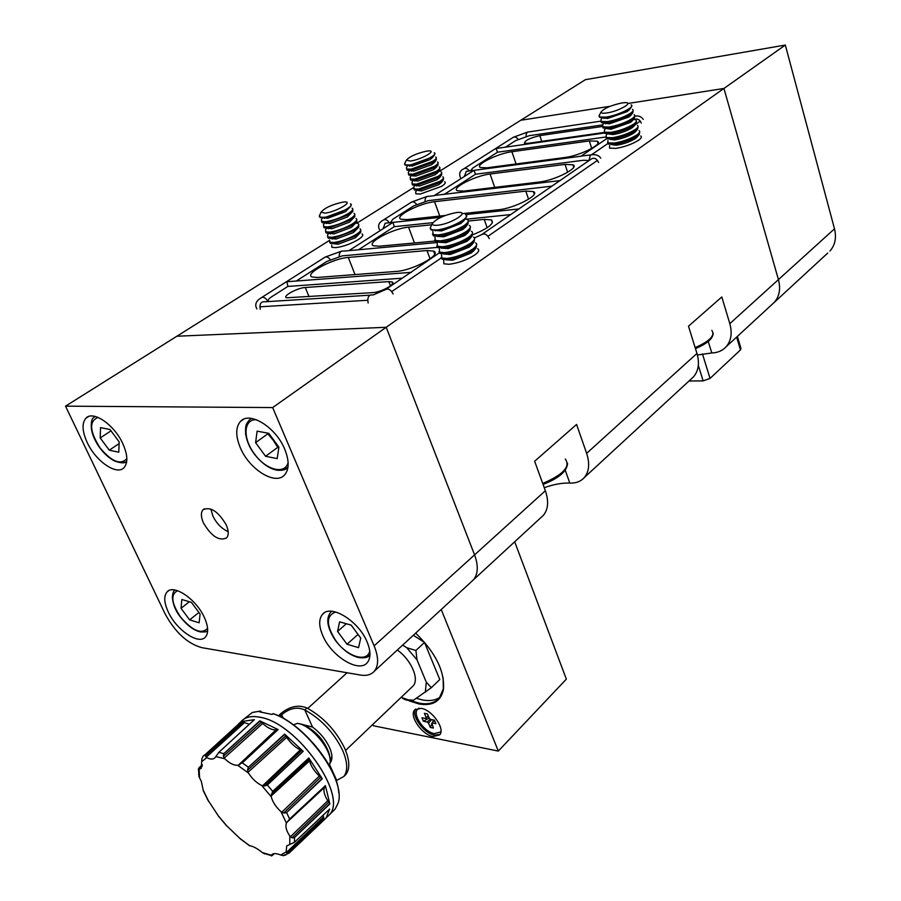 <?xml version="1.0" encoding="UTF-8"?>
<svg xmlns="http://www.w3.org/2000/svg" width="901" height="901" viewBox="0 0 901 901"><rect width="100%" height="100%" fill="white"/><g stroke="black" fill="none" stroke-linecap="round" stroke-linejoin="round"><path stroke-width="1.35" d="M434.214 152.798C439.069 154.308 420.103 163.723 409.617 164.973L405.18 164.883L404.853 163.295M434.823 153.485L434.519 154.837L431.23 157.461L409.718 165.255L405.292 165.176L404.662 164.489M410.462 161.042L406.362 160.164C409.73 156.425 416.532 153.395 426.792 151.098L428.606 150.917C437.638 150.309 420.778 159.77 410.462 161.042M432.525 157.517L429.811 159.714L412.027 166.099L408.164 165.424M435.712 156.965C437.086 157.709 436.061 159.184 432.638 161.369L411.149 169.151L406.711 169.05L406.486 167.293L407.849 165.446M409.493 166.178L410.405 165.604M436.253 158.148L436.298 159.871L433.043 162.484L411.554 170.266L407.128 170.165L406.565 168.971M434.316 162.529L431.624 164.725L413.919 171.089L410 170.424M437.503 161.932C438.888 162.698 437.863 164.185 434.451 166.381L412.985 174.152L408.547 174.028L408.333 172.226L409.64 170.447M411.25 171.156L412.174 170.571M438.055 163.126L438.077 164.894L434.856 167.496L413.39 175.267L408.953 175.143L408.39 173.949M436.107 167.53L433.426 169.726L415.8 176.078L411.836 175.425M439.294 166.899C440.679 167.687 439.665 169.174 436.253 171.381L414.82 179.141L410.383 178.995L410.18 177.137L411.43 175.447M413.942 175.526L413.007 176.123M439.857 168.093L439.846 169.906L436.658 172.496L415.226 180.256L410.788 180.11L410.214 178.905M437.886 172.519L435.228 174.715L417.681 181.045L413.66 180.403M441.073 171.854C442.47 172.654 441.456 174.152 438.055 176.371L416.645 184.119L412.207 183.95L412.016 182.047L413.21 180.425M441.648 173.048L441.614 174.907L438.46 177.486L417.05 185.234L412.613 185.054L412.027 183.86M414.764 181.078L415.71 180.459M439.665 177.508L437.03 179.693L419.562 186L415.496 185.381M442.853 176.787C444.249 177.61 443.247 179.119 439.857 181.349L418.469 189.086L414.021 188.895L413.852 186.935L414.989 185.392M443.427 177.993L443.382 179.896L440.251 182.452L418.875 190.201L414.426 189.998L413.829 188.793M416.521 186.023L417.478 185.392M441.445 182.475L438.821 184.649L421.431 190.956L417.309 190.336M444.632 181.72C446.029 182.543 445.038 184.074 441.648 186.316L420.283 194.042L415.834 193.828L415.676 191.812L416.769 190.348M418.875 190.201L421.431 190.956M581.213 156.053L590.459 154.972M560.231 180.583L434.519 195.438L474.005 170.345L475.491 174.231L583.533 160.254L587.61 160.446L588.105 161.189M482.362 234.125L519.269 208.672M394.278 226.68L392.96 222.401L348.957 250.647L437.559 242.493M560.242 180.403L519.314 208.638M604.391 133.033L496.046 148.519L497.543 152.201M386.124 289.198L439.271 252.922M411.385 272.339L286.867 281.731L287.903 286.439M465.457 214.652C472.473 216.837 449.633 229.023 436.501 230.003L431.32 229.687L430.273 227.863L430.734 226.928M466.527 215.756L465.806 218.177L462.438 221.015C455.534 225.318 447.684 228.325 438.9 230.037L431.444 230.025L430.351 228.91M437.503 225.25C433.809 225.577 432.12 225.002 432.412 223.538C436.512 218.56 444.61 214.889 456.706 212.512L457.697 212.433C471.122 211.251 451.029 224.124 437.503 225.25M463.632 220.982L460.67 223.583L441.524 230.926L434.766 230.453M467.202 219.551C469.331 220.655 468.295 222.671 464.094 225.622C456.086 230.532 447.493 233.629 438.314 234.936L433.133 234.598L432.829 231.411M468.272 221.229L467.878 224.146L464.578 226.939C457.742 231.23 449.948 234.237 441.197 235.938L433.606 235.916L432.514 234.237M435.284 230.836L435.847 230.408M465.727 226.906L462.799 229.496L443.788 236.817L436.962 236.366M469.308 225.419C471.437 226.545 470.401 228.584 466.222 231.534C458.237 236.467 449.655 239.565 440.476 240.849L435.284 240.477L435.014 237.2M470.39 227.097L469.939 230.104L466.695 232.863C459.938 237.132 452.201 240.128 443.483 241.828L435.769 241.783L434.654 240.094M467.822 232.818L464.927 235.398L446.04 242.696L439.136 242.256M471.403 231.264C473.532 232.413 472.518 234.463 468.34 237.436C460.377 242.38 451.806 245.477 442.628 246.728L437.447 246.333L437.199 242.966M472.484 232.965L472 236.039L468.813 238.754C462.134 243.022 454.442 245.996 445.77 247.696L437.92 247.64L436.805 245.939M469.905 238.709L467.045 241.277L448.293 248.552L441.321 248.135M473.487 237.098C475.627 238.258 474.613 240.342 470.457 243.326C462.506 248.293 453.958 251.379 444.779 252.607L439.587 252.167L439.373 248.71M474.579 238.799L474.05 241.964L470.93 244.633C464.319 248.89 456.683 251.852 448.045 253.553L440.071 253.474L438.933 251.762M471.989 244.588L469.151 247.144L450.545 254.397L443.495 253.992M475.57 242.91C477.71 244.092 476.708 246.187 472.563 249.194C464.634 254.172 456.097 257.258 446.93 258.452L441.727 258.001L441.546 254.442M476.674 244.621L476.1 247.876L473.036 250.501C466.493 254.735 458.924 257.697 450.32 259.387L442.211 259.297L441.073 257.573M474.061 250.444L471.257 252.99L452.786 260.22L445.668 259.837M477.643 248.71C479.794 249.915 478.803 252.032 474.669 255.039C466.763 260.04 458.226 263.126 449.058 264.286L443.866 263.802L443.709 260.152M449.115 254.6L449.824 254.15M631.094 104.843C635.993 106.622 617.849 115.542 606.013 117.119L599.683 117.04L599.345 115.227M631.759 105.642L631.162 107.388L629.044 109.122C622.58 113.03 614.933 115.801 606.114 117.423L599.784 117.344L599.109 116.544M606.812 112.963C602.701 113.537 600.821 113.177 601.136 111.859C604.447 108.199 611.385 105.226 621.938 102.939L624.9 102.646C634.653 102.162 618.649 111.352 606.812 112.963M629.146 109.888L627.164 111.611L607.511 118.504L602.848 117.749M632.479 109.325C633.808 110.08 633.099 111.42 630.351 113.323C623.886 117.243 616.25 120.013 607.443 121.624L601.102 121.511L601.08 119.27L602.296 117.749M603.895 118.481L605.179 117.693M633.065 110.643L632.795 112.828L630.723 114.528C624.269 118.459 616.633 121.218 607.815 122.829L601.485 122.705L600.877 121.376M630.801 115.283L628.842 117.006L609.279 123.876L604.503 123.133M634.135 114.675C635.464 115.452 634.766 116.803 632.018 118.718C625.576 122.66 617.951 125.419 609.132 127.007L602.803 126.861L602.803 124.552L603.94 123.133M605.517 123.831L606.823 123.02M634.732 116.015L634.428 118.245L632.389 119.923C625.947 123.865 618.323 126.624 609.515 128.201L603.174 128.055L602.555 126.714M632.446 120.666L630.509 122.39L611.036 129.237L606.204 128.494M635.779 120.024C637.12 120.813 636.421 122.176 633.685 124.101C627.254 128.055 619.64 130.814 610.833 132.379L604.492 132.199L604.515 129.834L605.585 128.494M636.388 121.365L636.05 123.651L634.056 125.307C627.625 129.26 620.012 132.019 611.205 133.573L604.864 133.393L604.244 132.053M634.09 126.039L632.175 127.751C626.567 131.174 620.102 133.449 612.793 134.576L607.905 133.855M637.424 125.352C638.764 126.163 638.077 127.537 635.34 129.474C628.932 133.438 621.318 136.186 612.522 137.729L606.182 137.526L606.227 135.094L607.229 133.844M638.043 126.703L637.671 129.046L635.712 130.668C629.303 134.643 621.701 137.391 612.894 138.923L606.553 138.709L605.923 137.369M635.734 131.4L633.831 133.111C628.267 136.513 621.848 138.788 614.55 139.914L609.594 139.193M639.068 130.679C640.408 131.501 639.721 132.886 636.996 134.835C630.599 138.81 623.008 141.558 614.212 143.079L607.86 142.842L607.927 140.342M639.687 132.03L639.282 134.429L637.367 136.028C630.97 140.004 623.379 142.752 614.583 144.273L608.243 144.025L607.589 142.662M637.367 136.749L635.487 138.45C629.979 141.851 623.582 144.115 616.307 145.23L611.295 144.52M640.701 135.972C642.053 136.817 641.366 138.213 638.651 140.173C632.265 144.171 624.686 146.908 615.89 148.406L609.538 148.136L609.639 145.568M350.388 203.851C356.075 205.484 334.879 216.364 323.977 217.332L320.046 217.175L319.641 215.271M351.142 204.628L350.816 206.16L346.795 209.415L324.968 217.524L320.17 217.468L319.405 216.691M324.934 213.154L321.105 212.095C324.867 207.782 332.21 204.437 343.135 202.072L344.227 201.97C354.622 201.103 335.758 212.107 324.934 213.154M350.816 206.16L345.455 211.701L327.694 218.29L323.166 217.715M352.066 208.187C353.744 209.066 352.516 210.834 348.372 213.481C340.882 217.76 333.325 220.497 325.7 221.691L321.758 221.511L321.409 219.484L322.659 217.749M352.764 209.471L352.809 211.42L348.822 214.652L327.097 222.738L322.22 222.671L321.488 221.376M324.315 218.402L325.419 217.648M352.809 211.42L347.471 216.927L329.8 223.504L325.227 222.941M354.059 213.368C355.749 214.269 354.521 216.049 350.388 218.718C342.921 222.998 335.375 225.734 327.75 226.906L323.808 226.703L323.47 224.619L324.664 222.964M354.78 214.663L354.791 216.657L350.838 219.878L329.225 227.942L324.259 227.863L323.527 226.556M326.286 223.583L327.401 222.817M354.791 216.657L349.487 222.142L331.906 228.696L327.277 228.156M356.053 218.538C357.742 219.461 356.526 221.252 352.404 223.921C344.959 228.223 337.413 230.949 329.789 232.109L325.847 231.884L325.531 229.744L326.658 228.178M356.773 219.844L356.762 221.883L352.854 225.092L331.354 233.134L326.308 233.044L325.554 231.737M328.257 228.764L329.383 227.987M356.762 221.883L351.503 227.334L334.012 233.877L329.327 233.348M358.035 223.696C359.736 224.631 358.53 226.444 354.42 229.124C346.986 233.438 339.452 236.163 331.827 237.301L327.885 237.053L327.581 234.846L328.651 233.37M358.778 225.002L358.733 227.097L354.87 230.284L333.471 238.314L328.336 238.202L327.581 236.895M330.228 233.922L331.354 233.134L334.012 233.877M358.733 227.097L353.519 232.526L336.107 239.047L331.365 238.528M360.017 228.831C361.718 229.789 360.524 231.613 356.424 234.316C349.002 238.641 341.49 241.367 333.866 242.47L329.912 242.211L329.62 239.948M360.76 230.149L360.693 232.3L356.875 235.465L335.577 243.473L330.363 243.36L329.597 242.031M332.199 239.069L333.201 238.348M360.693 232.3L355.512 237.695L338.19 244.205L333.404 243.698M361.999 233.967C363.7 234.936 362.506 236.783 358.429 239.486C351.03 243.833 343.518 246.547 335.893 247.64L331.94 247.347L331.669 245.027M122.851 443.754C114.371 424.709 92.938 410.068 85.91 418.21C81.721 423.211 82.149 431.32 87.217 442.537C95.754 461.289 116.882 475.852 124.056 467.619C128.122 462.787 127.728 454.836 122.851 443.754M284.75 449.25C275.909 427.108 249.25 410.732 240.376 421.544C235.533 427.367 235.521 436.095 240.342 447.741C249.284 469.5 275.537 485.83 284.637 474.838C289.277 469.23 289.322 460.704 284.75 449.25M367.169 642.12C358.767 620.857 330.318 603.58 322.389 614.482C318.717 619.19 318.808 626.15 322.682 635.374C331.163 656.255 359.195 673.543 367.383 662.494C370.908 657.944 370.829 651.153 367.169 642.12M204.336 617.422C196.193 599.03 173.409 583.702 166.989 592.013C163.667 596.169 164.083 602.814 168.262 611.959C176.438 630.081 198.918 645.364 205.507 636.973C208.728 632.941 208.334 626.432 204.336 617.422M226.241 524.9C218.245 511.385 210.507 506.339 203.029 509.763C200.72 512.579 200.855 516.971 203.435 522.918C211.408 536.343 219.134 541.332 226.624 537.897C228.877 535.126 228.753 530.802 226.241 524.9M210.857 508.997L212.816 515.924C216.645 523.594 221.759 528.831 228.178 531.624M691.191 378.994L693.455 376.9C698.545 370.919 699.717 363.092 696.957 353.429L688.488 326.207L721.802 296.97L729.821 323.65C732.423 333.133 731.173 340.871 726.048 346.851L774.286 302.364C779.433 296.406 780.818 288.827 778.43 279.614L723.931 88.456L386.202 327.277L176.866 336.231L386.202 327.277L474.568 554.87C478.51 565.659 478.138 573.96 473.453 579.793L471.313 581.776L473.453 579.793C478.138 573.96 478.51 565.659 474.568 554.87L386.202 327.277L272.654 407.567L374.129 645.859C378.668 657.088 378.747 665.524 374.388 671.166C371.212 674.759 366.527 676.054 360.355 675.04L201.689 647.628C187.284 643.494 175.076 632.22 165.086 613.806L65.525 406.16L272.654 407.567M329.282 240.522L65.525 406.16M352.528 626.927L358.001 634.45L346.998 644.238L358.553 647.639L360.738 638.111L351.187 625.114L339.587 621.836L337.571 631.421L346.998 644.238M351.131 625.103L354.206 629.225M346.344 623.74L337.571 631.421M199.144 622.782L189.627 619.865L181.022 608.299L181.844 599.514L191.384 602.341L200.078 614.043L199.144 622.782M198.907 612.477L189.627 619.865M189.368 601.744L181.022 608.299M269.422 434.214L277.745 447.358L265.581 456.278L277.204 458.609L278.882 447.155L268.768 433.325L257.112 431.14L255.602 442.65L265.581 456.278M278.826 447.572L277.745 447.358M255.602 442.65L267.845 433.82L277.88 445.781M267.845 433.82L267.935 433.167M118.763 452.223L109.269 450.173L100.214 437.942L100.529 427.615L110.035 429.54L119.202 441.929L118.763 452.223M119.135 443.596L109.269 450.173M111.003 430.858L100.214 437.942M640.228 121.072L635.047 124.879M607.747 143.631L591.698 154.645M487.982 236.276L597.464 160.389M441.085 258.091L391.744 291.575M259.781 306.824L367.619 300.27M383.252 227.615L384.389 227.626M464.544 175.47L465.682 175.436M827.704 253.091L774.286 302.364C779.433 296.406 780.818 288.827 778.43 279.614L723.931 88.456L627.772 103.514L723.931 88.456L785.323 45.05L585.413 79.671L520.778 120.261L610.304 106.25L520.778 120.261L439.159 171.517M356.582 223.369L413.435 187.667M589.31 140.928L511.892 151.728C497.814 153.407 474.343 165.142 480.436 167.541L487.013 167.8L564.724 157.529C579.85 155.828 603.783 143.788 597.329 141.22L589.31 140.928L591.72 148.428M470.581 170.762L472.743 168.082L497.566 152.19L605.607 137.031M565.04 164.399L490.076 174.017C475.469 175.582 450.725 188.174 457.393 190.753L463.891 191.091L539.125 182.036C554.791 180.482 580.041 167.53 572.968 164.782L565.04 164.399L567.641 172.305M475.503 174.231L444.114 194.492M461.988 213.683L498.354 209.775C514.426 208.424 541.096 194.458 533.381 191.564L525.79 191.102L434.552 201.7C419.866 203.063 393.76 216.567 400.9 219.225L406.869 219.596L445.274 215.474M551.919 186.147L428.166 200.664L413.627 205.924L392.836 219.225L390.448 222.637M426.995 250.546L348.304 257.438C333.032 258.339 303.682 274.073 312.106 277.001L317.31 277.463L396.057 271.438C412.726 270.615 442.718 254.24 433.595 251.109L426.995 250.546L430.081 258.869M437.481 247.392L342.29 255.85L326.928 261.414L296.328 280.999M472.811 234.767C488.5 228.291 494.705 223.335 491.439 219.923L484.231 219.394L468.306 221.027M431.804 224.766L408.558 227.153C393.32 228.325 365.648 242.932 373.51 245.782L379.31 246.221L434.845 241.074M358.508 249.746L394.244 226.68L432.863 222.671M466.031 219.225L510.687 214.596M388.86 281.596L305.315 287.498C297.51 287.802 281.99 296.283 286.541 297.792L372.586 292.645C381.146 292.341 396.913 283.567 391.98 281.9L388.86 281.596L390.493 285.854M268.87 301.542L268.78 301.328C267.349 300.529 268.307 299.019 271.64 296.801L287.824 286.439L402.263 278.195M268.453 301.565L269.422 301.508M541.186 517.332L543.393 515.304C548.247 509.38 548.9 501.193 545.364 490.741L534.653 461.244L576.572 424.45L586.641 453.349C589.952 463.598 589.153 471.696 584.208 477.654C580.672 481.506 575.863 483.319 569.804 483.082C562.066 482.812 553.541 484.344 544.26 487.7M697.408 354.994L711.79 352.967C717.647 352.775 722.399 350.737 726.048 346.851M602.51 124.924L529.214 135.702L515.642 140.624L505.461 147.133M602.307 126.478L539.834 135.623C529.799 138.022 524.675 140.567 524.461 143.236L527.918 143.338L604.177 132.436M737.367 336.411L740.904 348.236L740.476 349.926L710.044 378.409L703.152 380.886L689.017 380.999M829.979 250.996C835.126 245.095 836.635 237.706 834.495 228.831L785.323 45.05M418.954 708.13L417.535 709.245C412.151 714.606 424.191 732.062 434.305 733.594L440.398 732.074L440.949 731.229M411.994 701.102L419.494 703.219C428.268 704.751 434.901 702.983 439.384 697.915L443.326 688.927L443.112 677.631M416.33 698.298L422.783 700.021C429.788 701.26 435.498 700.336 439.913 697.25M409.538 701.023L419.337 704.041C432.773 706.147 440.814 701.338 443.427 689.625C444.925 671.504 435.656 652.673 415.643 633.121M415.8 708.997C410.788 715.338 423.74 733.47 434.428 735.115L440.003 734.428M432.998 736.556L439.654 734.912C445.533 729.078 432.12 709.785 421.127 708.321L414.685 709.965C408.817 715.811 421.961 734.867 432.998 736.556M198.659 773.88L199.076 776.899L201.328 781.358L203.446 791.258M207.376 799.221L218.977 816.869M259.815 720.834L262.653 723.469C267.721 728.042 272.181 730.17 276.033 729.855L239.734 764.521L278.127 729.573L259.815 720.834L223.853 753.596L218.797 752.38L215.17 757.527C213.312 759.543 210.53 759.577 206.813 757.617L205.394 756.052L205.935 753.934L203.052 756.243L201.892 758.8L201.238 768.294L199.155 769.42L198.299 769.003L202.308 764.701L198.997 767.753M225.723 824.854L241.141 839.619M248.924 845.352L249.757 845.757C253.113 846.242 257.303 848.505 262.315 852.549L264.849 853.957M243.856 719.144L252.348 712.466L260.434 711.058L259.544 711.835L272.023 714.448L272.913 713.648C306.002 724.269 346.547 780.165 338.112 803.129L335.127 809.121L329.203 814.966C348.8 796.371 297.127 722.816 260.141 717.275C251.492 715.552 245.14 716.993 241.074 721.588M333.01 811.215L335.127 809.121M260.434 711.058L261.47 711.936M284.603 734.112L286.698 737.345C290.539 743.066 295.055 747.256 300.27 749.914L301.565 750.477L264.41 785.999L267.349 785.041L303.186 751.31L284.603 734.112L248.214 767.427L247.595 770.197L248.518 773.081L237.729 765.276C233.764 765.467 229.462 763.293 224.811 758.766L223.358 756.288L223.853 753.596M308.806 757.978L309.527 760.894C310.991 766.143 314.258 771.2 319.348 776.065L320.677 777.236L283.657 813.04L286.394 812.758L322.254 778.757L308.806 757.978L272.496 791.54L271.246 796.788L261.763 785.526C256.548 782.924 252.134 778.768 248.518 773.081M300.945 808.467L325.374 785.717L324.518 787.373C323.177 790.639 324.27 795.099 327.795 800.752L328.775 802.172L291.969 837.806L294.289 837.75L329.867 803.929L325.385 785.616L289.435 819.212L286.405 823.086L280.977 811.643C275.931 807.048 272.688 802.093 271.246 796.788M323.166 815.157L323.876 818.322L287.295 853.393L289.03 853.157L326.094 817.939L329.665 809.019L294.278 842.435L289.762 844.428L289.852 836.038C286.327 830.868 285.178 826.555 286.405 823.086M272.733 855.049L274.242 853.63L272.733 855.049M411.059 701.034L405.123 699.649L411.903 701.147L413.424 700.235L408.221 699.84L401.159 697.34M411.903 701.147L411.25 701.316M329.259 765.388L329.732 764.059C333.787 752.617 312.793 725.778 297.927 723.435L300.81 724.032C313.266 727.073 330.003 746.952 329.924 758.642M293.444 724.866L297.488 723.345M329.946 763.068L330.205 762.775C332.717 759.464 332.48 754.34 329.484 747.413C325.689 739.417 320.035 732.637 312.546 727.073L304.786 709.932C297.127 706.575 289.435 708.175 281.686 714.752L279.851 716.486M344.205 776.11L345.849 774.511C350.117 768.868 349.746 760.14 344.7 748.326C335.96 730.542 323.369 717.095 306.926 707.995C298.49 704.492 289.84 706.305 280.988 713.412L278.477 715.822M329.563 764.622L336.704 780.379L343.788 776.516C348.045 770.873 347.651 762.145 342.605 750.33C333.832 732.524 321.229 719.066 304.786 709.932L306.926 707.995M300.923 724.066L312.546 727.073M283.331 718.322L280.988 713.412M415.902 650.477L417.039 659.904L426.286 682.17L431.342 687.688L439.778 679.523L424.517 642.436L415.902 650.477L406.7 647.706L402.646 645.093M424.517 642.436L413.311 635.261M413.424 700.235L431.342 687.688M405.123 699.649L402.533 698.252M406.7 647.706L417.039 659.904M426.286 682.17L425.306 692.306M412.027 686.956L413.142 685.898C419.629 679.241 411.047 659.588 397.307 650.026M218.797 752.38L254.352 719.662L241.4 721.566L205.935 753.934M291.969 837.806L289.852 836.038M283.657 813.04L280.977 811.643M264.41 785.999L261.763 785.526M239.734 764.521L237.729 765.276M273.825 853.686L272.53 855.24M271.426 855.95L271.618 854.869C273.161 853.123 276.213 853.191 280.774 855.038L283.353 855.657L286.022 854.891M287.295 853.393L286.146 851.907L286.698 846.039L289.762 844.428M338.753 792.7C337.616 766.571 301.711 723.098 273.611 713.783L272.913 713.648M324.191 819.82L289.03 853.157M324.18 819.628L323.876 818.322M324.18 819.707L301.576 841.275M249.329 724.28L241.4 721.566M241.524 721.611L217.152 743.697M278.127 729.573L242.087 763.091M277.936 729.551L276.922 729.652M278.026 729.551L254.96 751.13M259.95 720.946L235.229 743.235M303.186 751.31L267.101 785.244M302.95 751.164L301.565 750.477M303.063 751.231L279.986 773.148M284.716 734.247L259.848 756.761M322.254 778.757L320.677 777.236M322.141 778.633L299.166 800.662M308.863 758.124L284.108 780.807M329.867 803.929L306.993 825.699M329.789 803.793L328.775 802.172M329.732 803.681L294.289 837.75M324.281 612.849L322.389 614.482M372.868 724.37L373.476 725.778L498.309 751.074L441.231 609.515M498.309 751.074L566.346 679.129L514.685 541.771M426.196 717.635L428.29 715.89L426.196 717.635L424.394 713.344L427.468 713.93L429.27 718.221L430.622 719.437L434.428 720.169L435.881 723.661L432.086 722.917L434.462 720.259M431.602 719.629L428.527 723.176L427.175 721.971L423.414 721.239L421.95 717.77L425.711 718.491L428.392 716.137M423.414 721.239L429.18 718.018M431.928 723.402L433.392 728.053L430.306 727.445L428.527 723.176M430.306 727.445L431.759 724.167M432.548 722.399L433.606 720.012M431.602 723.773L432.086 722.917M427.175 721.971L430.363 719.156M426.038 717.782L425.711 718.491M581.19 156.188L466.245 171.37L464.589 176.145M588.826 160.693L590.38 155.017L592.194 154.747C596.045 154.33 598.895 155.468 600.753 158.137M383.308 228.325L385.155 223.223L441.04 217.242M634.507 119.653L635.948 119.045C638.404 118.966 640.183 120.317 641.287 123.077M474.467 237.954L481.675 234.598C484.58 233.066 487.114 234.395 489.288 238.596M560.332 180.346L591.326 158.97C594.232 157.393 596.653 158.565 598.591 162.495M518.154 139.25C516.352 137.031 514.572 136.49 512.827 137.594L464.274 168.51M469.308 170.931C467.428 168.419 465.558 167.732 463.7 168.87C460.017 170.526 458.891 173.386 460.332 177.463M368.137 302.995C367.124 297.116 368.802 294.436 373.16 294.965L385.459 289.649C388.263 288.219 390.82 289.649 393.14 293.974M526.06 136.366C526.083 133.269 527.119 131.771 529.146 131.861L600.652 121.184M369.86 295.179L265.311 301.767C260.952 301.294 259.285 303.795 260.299 309.28M267.935 301.598C265.784 297.893 263.588 296.598 261.346 297.713C255.963 300.911 254.476 304.662 256.909 308.93M330.25 259.578C328.201 257.067 326.331 256.346 324.63 257.416L261.887 297.364M339.17 256.38C339.283 252.37 340.826 250.602 343.822 251.097L348.957 250.624M379.558 229.631C377.542 225.701 378.78 222.513 383.297 220.058C385.301 218.92 387.295 219.81 389.277 222.761M383.86 219.709L411.059 202.387C412.793 201.295 414.629 201.925 416.555 204.302M434.564 195.641L428.876 196.317C426.364 196.046 425.069 197.691 425.013 201.25M542.717 483.443C563.215 474.669 570.738 466.538 565.299 459.037M695.155 347.628C709.875 341.107 715.428 335.352 711.801 330.34M545.364 490.741L374.129 645.859M331.793 611.283L330.543 612.421C325.61 618.818 327.322 628.279 335.69 640.825C342.999 650.105 350.726 655.703 358.857 657.595C364.646 658.248 368.351 657.403 369.973 655.072L365.175 657.584M335.78 612.016C325.914 615.597 325.948 625.181 335.859 640.757C347.065 656.671 367.203 663.012 369.759 651.006M207.669 630.914L204.921 631.939M177.576 590.696C170.413 594.378 171.37 603.107 180.425 616.858C192.431 630.858 201.486 634.676 207.59 628.301M207.669 630.846C207.354 631.747 205 632.108 200.608 631.95C194.019 630.587 187.262 625.576 180.313 616.915C175.684 611.081 173.026 604.582 172.339 597.442C172.699 593.185 173.499 590.808 174.738 590.313L175.031 590.031M287.926 467.495L280.875 470.345M256.481 419.753C243.428 418.886 242.515 438.269 254.375 453.789C265.739 469.973 285.009 475.187 288.129 462.483M287.926 467.473C285.876 469.826 282.182 470.727 276.855 470.153C269.129 468.678 261.583 463.26 254.206 453.913C249.577 447.651 246.716 440.983 245.624 433.888C245.342 424.202 246.153 424.495 249.104 420.249L251.57 418.424M126.692 461.672L122.716 462.787M98.074 417.422C88.861 421.116 89.537 431.309 100.101 447.977C111.803 461.819 120.723 465.355 126.85 458.598M126.703 461.571C124.924 463.441 120.869 463.238 114.54 460.963C109.37 458.339 104.516 454.048 99.988 448.067C95.495 441.918 92.668 435.735 91.485 429.54C90.787 422.58 91.688 418.447 94.177 417.152L95.067 416.42M586.641 453.349L696.957 353.429M729.821 323.65L834.495 228.831M708.242 341.445L711.79 352.967M565.231 470.209L569.804 483.082M516.07 163.959L511.892 151.728M487.182 227.75L484.231 219.394M414.46 242.966L408.558 227.153M355.017 274.58L348.304 257.438M528.572 199.245L525.79 191.102M439.778 216.06L434.552 201.7M494.728 187.374L490.076 174.017M541.749 141.356L539.834 135.623M309.054 296.744L305.315 287.498M703.152 380.886L698.32 365.378M740.476 349.926L736.624 337.087M702.465 353.935L710.044 378.409M262.315 852.549L271.359 855.274M224.811 758.766L215.812 756.558M206.813 757.617L201.993 761.39M199.155 769.42L199.583 777.935M203.389 790.605L208.784 801.552M218.098 815.563L227.029 826.183M239.497 838.088L249.757 845.757M326.759 817.308L329.147 815.022C348.833 796.495 297.139 722.839 260.119 717.297C251.447 715.563 245.072 717.016 241.017 721.656M326.781 817.286L329.203 814.966M248.394 767.235L242.335 762.877M272.676 791.36L267.349 785.041M289.626 819.032L286.586 812.601M294.458 842.266L294.526 837.558M328.719 752.583C324.101 740.126 315.913 731.026 304.155 725.271M330.059 762.133L330.994 761.559M330.093 760.737L331.917 756.389M280.774 855.038L286.146 851.907M323.504 817.049L286.394 852.492M273.014 853.889L271.235 855.567M202.308 764.712L199.515 767.269M202.263 765.366L198.299 769.003M202.117 766.368L198.783 769.42M206.284 753.619L241.581 721.622L205.766 754.114M242.91 722.242L205.394 756.052M244.16 722.906L206.239 757.234M260.029 721.014L223.685 753.777M260.017 720.991L224.214 753.27M261.391 722.253L223.358 756.288M262.653 723.469L224.203 758.056M276.033 729.855L238.314 765.174M284.784 734.349L248.214 767.427M284.772 734.326L248.789 766.875M285.808 735.892L247.595 770.197M286.698 737.345L248.068 772.225M300.27 749.914L262.551 785.83M273.026 791.033L308.897 758.192L272.496 791.54M309.28 759.622L271.314 794.198M309.527 760.894L271.111 796.011M319.348 776.065L281.754 812.24M322.051 778.543L286.394 812.758M327.795 800.752L290.426 836.747M324.968 786.641L287.599 821.385M324.518 787.373L286.653 822.59M406.362 160.164L404.583 163.858M412.027 166.099L409.381 165.3M406.711 169.05L407.128 170.165M413.919 171.089L411.284 170.3M408.547 174.028L408.953 175.143M415.8 176.078L413.187 175.301M410.383 178.995L410.788 180.11M417.681 181.045L415.091 180.279M412.207 183.95L412.613 185.054M419.562 186L416.983 185.246M414.021 188.895L414.426 189.998M441.377 182.565L443.382 179.896M439.609 177.587L441.614 174.907M437.841 172.598L439.846 169.906M436.061 167.597L438.077 164.894M434.282 162.585L436.298 159.871M432.491 157.562L434.519 154.837M465.434 214.641L519.111 208.931M581.314 155.986L606.598 138.731M527.783 132.03L513.412 137.222M643.224 119.36C641.422 116.634 638.629 115.542 634.833 116.105M341.456 251.199L325.193 257.055M427.018 196.474L411.644 202.027M432.412 223.538L430.273 227.863M441.524 230.926L438.9 230.037M433.133 234.598L433.606 235.916M443.788 236.817L441.197 235.938M435.284 240.477L435.769 241.783M446.04 242.696L443.483 241.828M437.447 246.333L437.92 247.64M448.293 248.552L445.77 247.696M439.587 252.167L440.071 253.474M450.545 254.397L448.045 253.553M441.727 258.001L442.211 259.297M452.786 260.22L450.32 259.387M567.574 463.351C567.089 471.2 558.924 478.228 543.078 484.434M473.746 250.838L476.1 247.876M471.696 244.959L474.05 241.964M469.635 239.058L472 236.039M467.563 233.145L469.939 230.104M465.49 227.21L467.878 224.146M463.407 221.263L465.806 218.177M601.136 111.859L599.086 115.722M607.511 118.504L604.886 117.592M601.102 121.511L601.485 122.705M609.279 123.876L606.677 122.975M602.803 126.861L603.174 128.055M611.036 129.237L608.468 128.347M604.492 132.199L604.864 133.393M612.793 134.576L610.247 133.697M606.182 137.526L606.553 138.709M614.55 139.914L612.027 139.036M607.86 142.842L608.243 144.025M616.307 145.23L613.795 144.363M713.175 333.314C712.95 338.652 707.048 343.743 695.448 348.597M637.052 137.143L639.282 134.429M635.43 131.771L637.671 129.046M633.797 126.399L636.05 123.651M632.164 121.016L634.428 118.245M630.531 115.61L632.795 112.828M628.898 110.192L631.162 107.388M321.105 212.095L319.303 216.003M327.694 218.29L324.968 217.524M321.758 221.511L322.22 222.671M329.8 223.504L327.097 222.738M323.808 226.703L324.259 227.863M331.906 228.696L329.225 227.942M325.847 231.884L326.308 233.044M327.885 237.053L328.336 238.202M336.107 239.047L333.471 238.314M329.912 242.211L330.363 243.36M338.19 244.205L335.577 243.473M88.456 416.577L85.91 418.21M243.63 419.258L240.376 421.544M168.678 590.707L166.989 592.013M204.369 508.772L203.029 509.763M543.393 515.304L374.388 671.166M584.208 477.654L693.455 376.9M597.994 143.293L597.329 141.22M492.43 222.738L491.439 219.923M434.71 254.127L433.595 251.109M534.248 194.132L533.381 191.564M573.723 167.113L572.968 164.782M392.611 283.556L391.98 281.9M443.326 688.927L443.427 689.625M271.224 855.612L262.912 852.999M326.094 817.939L329.113 815.067M307.759 708.423L347.076 672.743M345.849 774.511L343.788 776.516M345.601 750.432L413.142 685.898M238.416 724.044L240.984 721.69M198.49 769.296L199.076 776.899M203.344 790.875L208.458 801.169M218.222 815.833L226.782 826.014M239.756 838.392L249.521 845.724M282.959 855.635L288.174 853.54M287.43 845.352L286.698 846.039M272.226 854.306L271.618 854.869M272.192 855.545L274.231 853.63M415.35 709.324L414.685 709.965"/></g></svg>
